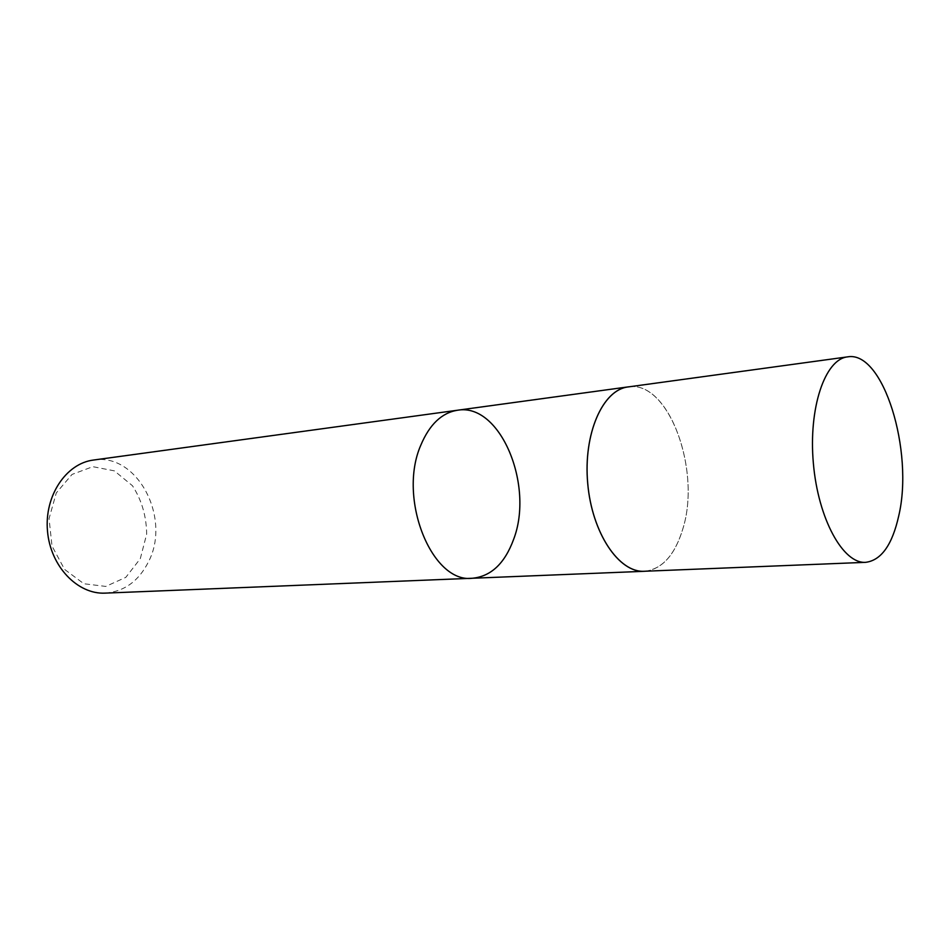 <?xml version="1.0" encoding="UTF-8"?>
<svg xmlns="http://www.w3.org/2000/svg" width="950" height="950" viewBox="0 0 950 950"><rect width="100%" height="100%" fill="white"/><g stroke="black" fill="none" stroke-linecap="round" stroke-linejoin="round"><path stroke-width="0.71" stroke-dasharray="4.75 3.56" d="M140.303 558.659L146.668 534.09C146.431 516.206 141.692 500.08 132.454 485.723L114.344 470.856L92.827 466.676L72.034 474.43L56.276 492.943L49.044 518.629L52.024 546.084L64.576 569.394L83.873 583.739L105.771 586.423L125.827 577.339L140.303 558.659M105.236 593.121C124.367 591.518 138.795 581.056 148.509 561.735C171.416 518.13 137.358 452.414 93.468 460.049M645.857 571.199C662.779 568.504 675.082 554.467 682.765 529.114C701.29 471.283 669.536 381.674 629.541 386.745M457.52 410.234C500.306 402.574 534.446 485.474 513.582 539.446C504.747 563.481 491.008 576.424 472.387 578.253M644.385 571.259C661.984 569.335 674.773 555.287 682.753 529.102C701.599 470.428 668.515 379.549 628.081 386.947"/><path stroke-width="1.43" d="M457.52 410.234L93.468 460.049C66.061 463.41 44.211 495.959 47.5 531.181C50.445 566.426 77.674 594.629 105.236 593.121L472.387 578.253C491.008 576.424 504.747 563.481 513.582 539.446C534.446 485.474 500.306 402.574 457.52 410.234C441.798 412.775 429.554 424.436 420.803 445.206C397.409 498.512 431.941 583.68 472.387 578.253C431.941 583.68 397.409 498.512 420.803 445.206C429.554 424.436 441.798 412.775 457.52 410.234L628.081 386.899C602.727 389.714 583.158 433.853 587.706 483.396C591.933 532.962 618.937 572.981 644.385 571.294L645.857 571.199M629.541 386.745L628.081 386.899M898.724 515.933C914.078 451.298 883.298 350.087 847.507 356.879C825.039 359.171 808.331 407.894 813.378 463.434C818.152 518.985 843.161 564.027 865.688 562.329C881.244 560.346 892.252 544.872 898.724 515.933M847.507 356.879L628.081 386.947C602.739 389.749 583.181 433.877 587.729 483.384C591.945 532.926 618.949 572.933 644.385 571.259L865.688 562.329M472.387 578.253L644.385 571.294"/></g></svg>
